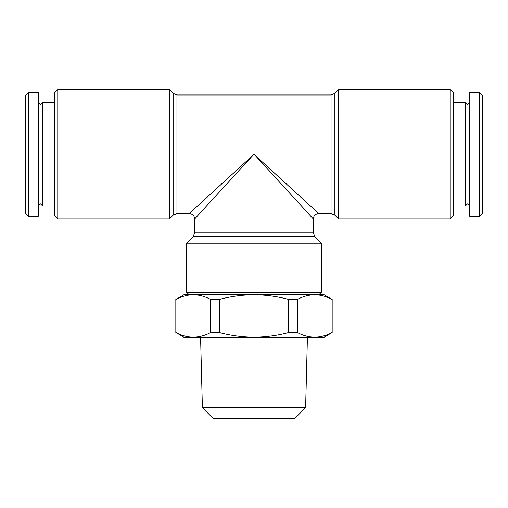 <?xml version="1.0" encoding="UTF-8"?>
<svg xmlns="http://www.w3.org/2000/svg" width="508" height="508" viewBox="0 0 508 508"><rect width="100%" height="100%" fill="white"/><g stroke="black" fill="none" stroke-linecap="round" stroke-linejoin="round"><path stroke-width="0.76" d="M469.665 206.019L467.506 203.867L465.347 206.019L465.347 102.514L453.46 102.514M38.335 102.514L40.494 104.673L42.653 102.514L42.653 206.019L54.54 206.019M169.323 154.267L169.323 89.579L173.139 93.389L173.139 215.151L169.323 218.961L169.323 154.267M338.677 89.579L338.677 218.961L450.228 218.961L450.228 89.579L338.677 89.579L334.861 93.389L331.051 94.971L176.949 94.971L173.139 93.389M254 154.267L313.296 218.961L254 154.267L318.687 213.57L254 154.267L189.313 213.57L254 154.267L194.704 218.961L254 154.267M321.386 243.218L186.614 243.218L186.614 292.278L321.386 292.278L321.386 243.218L314.877 236.709L193.123 236.709L194.704 232.899L313.296 232.899L313.296 218.961C313.62 215.69 315.417 213.893 318.687 213.57L331.051 213.57L331.051 94.971M450.228 218.961L453.46 215.722L453.46 92.812L450.228 89.579M57.772 89.579L54.54 92.812L54.54 215.722L57.772 218.961L57.772 89.579L169.323 89.579M479.368 216.262L479.368 92.272L469.665 92.272L469.665 216.262L479.368 216.262L482.6 213.03L482.6 95.51L479.368 92.272M28.632 92.272L28.632 216.262L38.335 216.262L38.335 92.272L28.632 92.272L25.4 95.51L25.4 213.03L28.632 216.262M202.387 407.638L213.169 418.421L294.831 418.421L305.613 407.638L202.387 407.638L200.59 337.56M175.997 299.409L184.461 294.43L323.539 294.43L332.168 299.409L332.168 332.581L323.539 337.56L184.461 337.56L175.997 332.581C187.477 338.728 199.022 338.728 210.617 332.581L210.617 299.409C199.136 293.256 187.598 293.256 175.997 299.409L175.997 332.581M332.168 332.581L332.003 299.409C320.523 293.256 308.978 293.256 297.383 299.409L288.62 299.409C277.349 296.405 265.805 294.85 254 294.742C242.329 294.831 230.791 296.386 219.38 299.409L210.617 299.409M297.383 299.409L297.383 332.581C308.864 338.728 320.402 338.728 332.003 332.581M297.383 332.581L288.62 332.581L288.62 299.409M219.38 299.409L219.38 332.581C230.791 335.604 242.329 337.16 254 337.249C265.805 337.141 277.349 335.585 288.62 332.581M219.38 332.581L210.617 332.581M331.051 213.57L334.861 215.151L334.861 93.389M194.704 232.899L194.704 218.961C194.38 215.69 192.583 213.893 189.313 213.57L176.949 213.57L176.949 94.971M38.335 206.019L40.494 203.867L42.653 206.019M469.665 102.514L467.506 104.673L465.347 102.514M176.949 213.57L173.139 215.151M57.772 218.961L169.323 218.961M319.227 294.43L321.386 292.278M465.347 206.019L453.46 206.019M42.653 102.514L54.54 102.514M305.613 407.638L307.41 337.56M175.831 299.409L175.831 332.581M188.773 294.43L186.614 292.278M314.877 236.709L313.296 232.899M193.123 236.709L186.614 243.218M334.861 215.151L338.677 218.961"/></g></svg>
